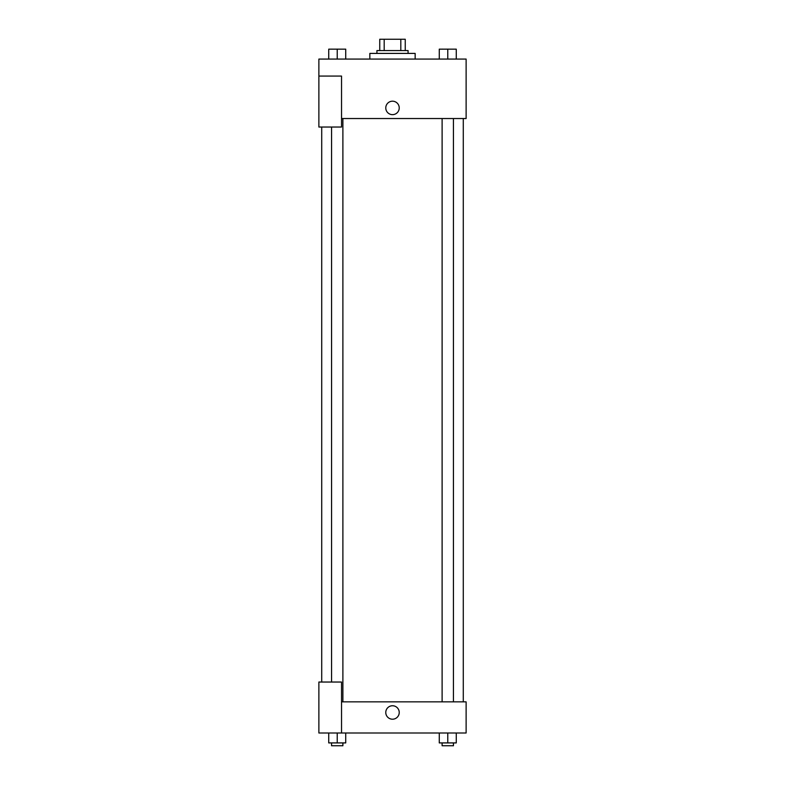 <?xml version="1.0" encoding="UTF-8"?>
<svg xmlns="http://www.w3.org/2000/svg" width="785" height="785" viewBox="0 0 785 785"><rect width="100%" height="100%" fill="white"/><g stroke="black" fill="none" stroke-linecap="round" stroke-linejoin="round"><path stroke-width="1.18" d="M384.189 50.574L384.189 39.25L379.754 39.25L379.754 50.574L379.754 39.25M384.189 39.25L405.246 39.25L405.246 50.574M400.811 50.574L400.811 39.25M376.928 53.409L376.928 50.574L408.072 50.574L408.072 53.409M415.157 59.071L415.157 53.409L369.843 53.409L369.843 59.071M318.877 76.066L318.877 127.033L341.534 127.033L341.534 76.066L318.877 76.066L318.877 59.071L466.123 59.071L466.123 118.535L341.534 118.535M385.778 107.918A6.722 6.722 0 0 1 395.866 102.099A6.722 6.722 0 0 1 395.866 113.746A6.722 6.722 0 0 1 385.778 107.918M341.534 701.859L466.123 701.859L466.123 733.004L318.877 733.004L318.877 682.037L341.534 682.037L341.534 733.004M385.778 712.476A6.722 6.722 0 0 1 395.866 706.657A6.722 6.722 0 0 1 395.866 718.304A6.722 6.722 0 0 1 385.778 712.476M439.276 733.004L439.276 742.914L456.271 742.914L456.271 733.004L456.271 742.914M447.774 742.914L447.774 733.004M453.436 742.914L453.436 745.75L442.112 745.75L442.112 742.914M328.729 733.004L328.729 742.914L345.724 742.914L345.724 733.004L345.724 742.914M337.226 742.914L337.226 733.004M342.888 742.914L342.888 745.75L331.564 745.75L331.564 742.914M439.276 59.071L439.276 49.161L456.271 49.161L456.271 59.071L456.271 49.161M447.774 59.071L447.774 49.161L442.112 49.141M453.436 49.161L447.774 49.141M328.729 59.071L328.729 49.161L345.724 49.161L345.724 59.071L345.724 49.161M337.226 59.071L337.226 49.161L331.564 49.141M342.888 49.161L337.226 49.141M463.287 701.859L463.287 118.535M321.713 682.037L321.713 127.033M442.112 118.535L442.112 701.859M453.436 118.535L453.436 701.859M342.888 701.859L342.888 118.535M331.564 682.037L331.564 127.033"/></g></svg>
